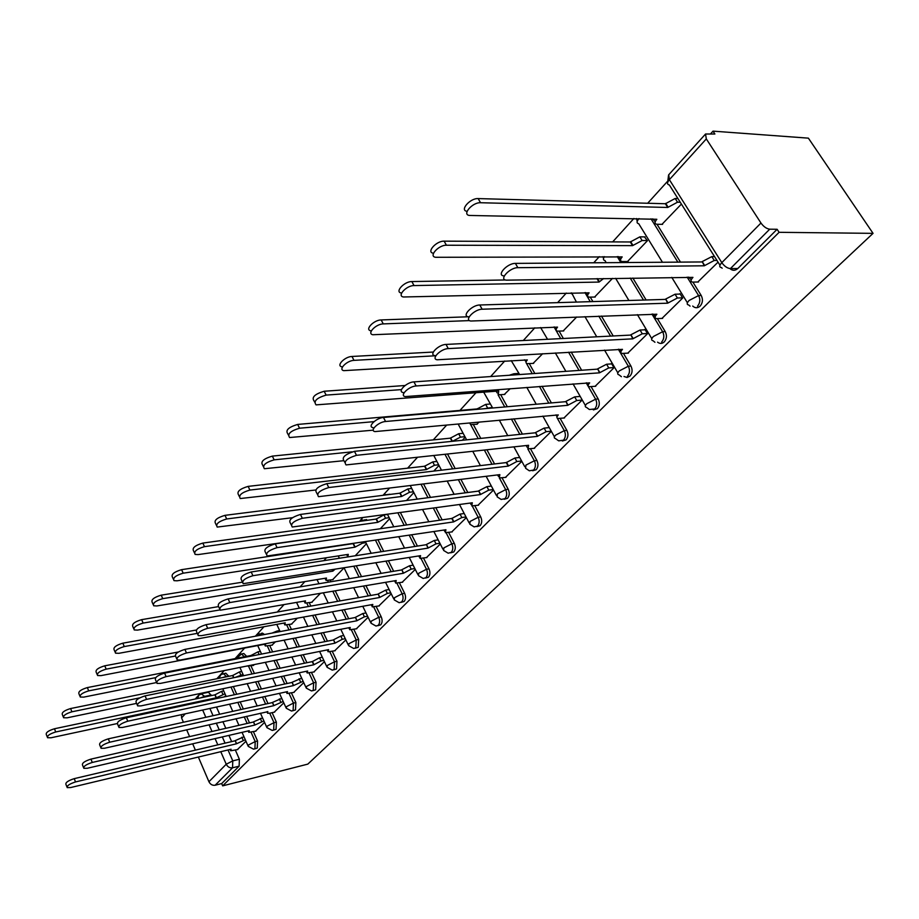 <?xml version="1.0" encoding="UTF-8"?>
<svg xmlns="http://www.w3.org/2000/svg" width="919" height="919" viewBox="0 0 919 919"><rect width="100%" height="100%" fill="white"/><g stroke="black" fill="none" stroke-linecap="round" stroke-linejoin="round"><path stroke-width="1.38" d="M692.685 306.05C695.12 308.267 697.601 308.29 700.14 306.107C702.782 302.891 703.138 299.353 701.208 295.493L698.589 295.573C700.519 299.433 700.163 302.971 697.521 306.199M657.544 342.132C659.819 343.936 662.048 343.855 664.253 341.914C666.769 338.847 667.091 335.401 665.241 331.61L662.633 331.736C664.494 335.538 664.161 338.985 661.646 342.063M624.012 376.503L627.08 377.491L630.02 376.078C632.421 373.137 632.72 369.794 630.939 366.061L628.343 366.233C630.124 369.978 629.814 373.321 627.424 376.273M593.364 409.908L597.327 408.702C599.625 405.876 599.9 402.625 598.189 398.949L595.592 399.179C597.316 402.855 597.028 406.106 594.742 408.944L589.378 409.518L586.46 407.37C584.783 406.979 584.886 405.761 586.77 403.717L595.592 399.179L586.207 382.867M562.348 441.005L566.081 439.879C568.275 437.168 568.539 434.009 566.874 430.391L564.289 430.655C565.955 434.285 565.69 437.444 563.508 440.167L558.718 440.856L555.363 438.501C553.835 438.11 553.939 436.973 555.673 435.089L564.289 430.655L557.27 418.168M532.664 470.758L536.179 469.724C538.27 467.116 538.523 464.038 536.914 460.476L534.353 460.775C535.949 464.348 535.708 467.426 533.617 470.046L529.344 470.804L525.611 468.288L525.921 465.106L534.353 460.775L527.759 448.794M504.209 499.27L507.541 498.305C509.551 495.8 509.769 492.791 508.218 489.287L505.668 489.632C507.219 493.135 507.001 496.145 504.99 498.649L501.177 499.454L497.122 496.823L497.432 493.859L505.668 489.632L499.419 478.006M476.915 526.598L480.086 525.702C482.004 523.29 482.222 520.361 480.717 516.915L478.179 517.282C479.684 520.728 479.477 523.669 477.547 526.082L474.135 526.897L469.804 524.186L470.114 521.418L478.179 517.282L472.217 505.955M450.724 552.813L453.745 551.986C455.583 549.665 455.778 546.805 454.331 543.405L451.815 543.807C453.262 547.207 453.067 550.067 451.229 552.399L448.162 553.204L443.59 550.435L443.911 547.862L451.815 543.807L446.094 532.756M425.463 578.074L428.449 577.235C430.218 574.995 430.402 572.204 428.989 568.85L426.485 569.275C427.898 572.629 427.714 575.42 425.945 577.672L423.188 578.465L418.432 575.65L418.742 573.249L426.485 569.275L421.005 558.476M401.143 602.359L404.13 601.497C405.83 599.337 406.003 596.603 404.636 593.306L402.154 593.754C403.521 597.051 403.349 599.785 401.649 601.956L399.168 602.726L394.251 599.9L394.561 597.649L402.154 593.754L396.882 583.174M377.766 625.724L380.753 624.828C382.384 622.749 382.545 620.072 381.224 616.833L378.754 617.292C380.075 620.543 379.915 623.22 378.283 625.311L376.032 626.057L370.989 623.208L371.31 621.106L378.754 617.292L373.677 606.931M355.274 648.205L358.249 647.298L358.674 639.463L356.227 639.957L355.791 647.792L353.758 648.504L348.611 645.655L348.933 643.691L356.227 639.957L351.334 629.791M333.608 669.848L336.561 668.929L336.963 661.266L334.527 661.772L334.137 669.446L332.276 670.135L327.061 667.286L327.371 665.436L334.527 661.772L329.818 651.801M312.736 690.709L315.665 689.778L316.044 682.289L313.62 682.806L313.253 690.307L311.564 690.962L306.28 688.136L306.601 686.401L313.62 682.806L309.071 673.007M292.61 710.824L295.516 709.893L295.861 702.553L293.46 703.092L293.115 710.444L291.576 711.065L286.246 708.239L286.567 706.619L293.46 703.092L289.048 693.466M273.184 730.237L276.056 729.307L276.378 722.116L274 722.667L273.69 729.87L272.265 730.456L266.912 727.653L267.222 726.125L274 722.667L269.726 713.201L267.555 713.247L267.785 711.547M254.437 748.985L257.274 748.055L257.561 741.001L255.206 741.564L254.919 748.629L253.61 749.192L248.245 746.4L248.555 744.964L255.206 741.564L251.071 732.259M228.015 749.961L232.783 760.875L232.53 767.813L215.138 785.24L221.674 783.574L222.662 785.86L779.094 232.312L873.05 233.357L808.387 138.149L713.018 131.141L710.686 133.714M667.297 181.594L647.677 203.248M633.869 218.492L612.663 241.892M599.28 256.665L593.731 262.788M566.299 293.069L557.615 302.65M534.812 327.819L523.302 340.524M504.726 361.018L490.654 376.549M475.95 392.781L459.982 410.402M446.657 425.106L433.263 439.891M417.375 457.432L407.645 468.162M389.415 488.288L383.039 495.318M362.683 517.776L359.409 521.395M326.486 557.73L323.833 560.659M304.867 581.589L300.065 586.885M284.04 604.576L277.274 612.043M263.971 626.724L255.39 636.201M244.626 648.079L235.057 658.636M224.225 670.594L216.838 678.75M204.236 692.65L203.696 693.259M222.662 785.86L307.819 764.114L873.05 233.357M713.018 131.141L714.89 134.013L705.539 134.013L706.309 138.918L760.966 223.03C763.666 226.729 766.584 228.774 769.731 229.187L730.41 268.601L737.796 268.52C735.12 270.829 732.512 270.852 729.962 268.589M779.094 232.312L777.118 229.279L769.731 229.187M207.568 692.444L208.429 692.26L211.473 695.591M216.493 707.033L219.652 714.235M222.892 721.645L225.821 728.319M228.923 735.395L231.645 741.599M235.379 750.111L239.388 759.266L232.783 760.875L226.235 764.229L220.778 751.685M185.293 713.81L181.571 717.911L183.432 722.242M186.66 729.789L189.578 736.59M192.68 743.804L195.391 750.134M198.355 757.049L208.935 781.736L226.235 764.229C227.717 766.974 229.819 768.169 232.53 767.813L239.124 766.17L239.388 759.266M181.571 717.911L181.411 714.66M215.138 785.24C212.45 785.619 210.382 784.447 208.935 781.736M255.448 731.237L264.557 722.391M253.104 665.505L254.379 664.54M274.207 712.191L283.799 702.863M271.932 645.184L275.447 641.818M293.643 692.455L303.741 682.622M291.438 624.15L297.365 618.188M313.77 672.019L324.407 661.646M311.656 602.336L320.168 593.605M334.642 650.824L345.854 639.888M332.609 579.728L343.924 567.988M356.296 628.837L368.117 617.292M378.777 606.012L391.241 593.823M402.131 582.29L415.285 569.424M426.416 557.638L440.304 544.037M451.688 531.975L466.347 517.592M477.995 505.255L493.492 490.045M476.72 424.256L479.258 422.062M505.427 477.409L521.797 461.315M504.301 394.481L510.183 388.703M534.031 448.357L551.308 431.379M533.1 363.419L542.624 353.723M563.898 418.019L581.945 400.27M563.163 330.966L576.684 316.998M595.11 386.325L613.995 367.749L611.514 363.51L611.101 363.924M594.604 297.044L612.491 278.388M627.769 353.16L647.539 333.7L644.954 329.404L644.541 329.829M627.493 261.547L647.424 240.709L644.46 236.884M661.967 318.422L682.691 298.032L680.003 293.666L679.589 294.091M661.956 224.362L681.404 204.075M697.82 282.007L718.049 262.145M657.016 224.282L680.497 262.122M692.903 282.11L701.208 295.493M622.887 261.582L623.484 262.558M632.846 278.043L646.114 299.973M657.384 318.617L665.241 331.61M590.297 297.17L592.904 301.581M601.428 316.033L613.191 335.963M623.484 353.413L630.939 366.061M559.131 331.15L563.358 338.491M571.17 352.046L581.647 370.242M591.089 386.635L598.189 398.949M529.298 363.66L534.835 373.482M542.026 386.256L551.4 402.913M560.108 418.386L566.874 430.391M500.729 394.768L507.322 406.738M513.962 418.811L522.406 434.124M530.458 448.748L536.914 460.476M473.331 424.567L480.786 438.386M486.955 449.828L494.56 463.946M502.05 477.834L508.218 489.287M447.564 454.135L455.192 468.575M460.936 479.454L467.828 492.504M474.801 505.703L480.717 516.915M423.602 484.06L430.506 497.386M435.87 507.759L442.131 519.855M448.644 532.434L454.331 543.405M400.42 512.618L406.692 524.956M411.723 534.858L417.433 546.093M423.533 558.109L428.989 568.85M378.008 539.89L383.705 551.343M388.438 560.82L393.654 571.273M399.386 582.772L404.636 593.306M356.319 565.989L361.535 576.638M365.98 585.725L370.759 595.478M376.158 606.494L381.224 616.833M330.116 580.142L330.886 581.75M335.343 590.997L340.11 600.911M344.326 609.642L348.703 618.74M353.792 629.32L358.674 639.463M309.266 602.761L310.84 606.092M315.045 614.972L319.421 624.219M323.408 632.628L327.44 641.14M332.253 651.307L336.963 661.266M289.152 624.564L291.438 629.458M295.413 637.993L299.433 646.631M303.213 654.742L306.923 662.714M311.484 672.501L316.044 682.289M269.749 645.609L272.633 651.893M276.401 660.118L280.111 668.205M283.695 676.028L287.119 683.506M291.449 692.937L295.861 702.553M242.765 653.719L243.822 653.512L246.683 656.361M251.002 665.93L254.414 673.478M257.998 681.404L261.41 688.986M264.821 696.533L267.992 703.552M272.104 712.662L276.378 722.116M224.879 673.409L225.821 673.213L228.785 676.315M233.346 686.562L236.757 694.236M240.169 701.898L243.328 709.009M246.579 716.315L249.508 722.908M253.426 731.708L257.561 741.001M237.32 749.651L245.97 741.254M463.119 433.297L458.65 433.745L460.465 437.134L452.389 441.304M224.397 696.878L225.729 695.442M390.23 494.399L387.393 494.525M367.715 520.246L364.383 519.855M264.477 634.501L262.466 633.122L261.283 633.34M777.118 229.279L737.796 268.52M221.674 783.574L239.124 766.17M355.251 555.765L366.428 543.715M380.317 528.747L389.679 518.649M406.474 500.545L413.849 492.584M433.791 471.079L439.006 465.462M462.349 440.281L465.209 437.203M245.316 739.761L236.39 743.816L235.23 740.622L243.983 736.739M66.915 786.882L65.915 784.332C65.444 782.494 68.213 780.599 74.221 778.646L235.057 740.794M236.39 743.816L75.53 781.931C69.511 783.896 66.742 785.779 67.202 787.617L70.706 787.537L231.106 749.226L230.646 750.789L237.826 749.525M225.017 693.834L216.183 697.82L55.726 731.972C49.741 733.821 47.018 735.728 47.547 737.716L51.062 737.773L117.15 723.575M47.237 736.912L46.295 734.511C45.755 732.523 48.477 730.605 54.451 728.767L214.885 694.867L221.571 691.341L222.88 694.293M223.708 690.893L221.571 691.341M214.885 694.867L216.183 697.82M263.914 720.944L254.712 725.091L253.529 721.852L262.535 717.888M83.503 767.514L82.492 764.999C81.94 763.069 84.755 761.116 90.947 759.117L253.357 722.035M254.712 725.091L92.291 762.448C86.099 764.447 83.273 766.412 83.824 768.318L87.282 768.273L249.244 730.685L248.773 732.34L255.953 731.122M283.167 701.473L273.69 705.7L272.472 702.415L281.754 698.383M100.711 747.4L99.7 744.918C99.057 742.908 101.929 740.886 108.304 738.842L272.288 702.61M273.69 705.7L109.683 742.219C103.307 744.275 100.435 746.297 101.067 748.296L104.49 748.261L267.843 711.685M274.724 712.076L269.749 713.19M243.053 674.454L235.172 677.418M139.734 697.866L71.912 711.8C65.754 713.695 62.986 715.671 63.606 717.739L67.076 717.831L136.586 703.391M63.25 716.854L62.308 714.488C61.688 712.409 64.456 710.433 70.602 708.549L232.622 675.534L239.434 671.938L240.778 674.925M241.72 671.467L239.434 671.938M232.622 675.534L233.61 677.74M155.667 677.648L88.706 690.87C82.365 692.811 79.551 694.856 80.263 697.016L83.686 697.13L156.448 682.576M246.2 666.183L253.575 665.413M79.861 696.051L78.919 693.73C78.207 691.559 81.021 689.503 87.362 687.584L250.979 655.511L257.917 651.858L259.147 654.546M260.353 651.376L257.917 651.858M250.979 655.511L251.243 656.097M303.121 681.301L293.356 685.62L292.104 682.277L301.673 678.165M118.585 726.515L117.586 724.08C116.839 721.978 119.757 719.876 126.34 717.785L291.909 682.484M293.356 685.62L127.764 721.208C121.182 723.31 118.264 725.413 118.999 727.492L122.365 727.48L287.486 691.616L286.992 693.489L294.16 692.34M323.81 660.382L321.041 660.956L313.735 664.805L312.242 661.623L319.548 657.774L322.328 657.211M137.184 704.804L136.184 702.415C135.323 700.221 138.298 698.038 145.087 695.878L312.242 661.623M313.735 664.805L146.558 699.359C139.757 701.519 136.782 703.701 137.632 705.884L140.94 705.884L307.647 671.019L307.153 673.007L314.298 671.904M345.28 638.705L342.316 639.279L334.872 643.208L333.551 639.773L340.777 636.063L343.752 635.489M156.517 682.208L155.529 679.888C154.553 677.579 157.574 675.316 164.593 673.099L333.344 639.98M334.872 643.208L166.109 676.625C159.079 678.854 156.058 681.117 157.023 683.403L160.262 683.426L328.554 649.653L328.049 651.766L335.182 650.721M175.196 656.074L106.156 669.147C99.608 671.123 96.748 673.248 97.563 675.511L100.941 675.637L265.706 644.035L265.281 646.011L272.415 645.092M97.115 674.443L96.185 672.18C95.369 669.905 98.23 667.78 104.766 665.804L178.332 651.996M272.081 633.076L277.056 631.054L277.515 632.065M279.652 630.572L277.056 631.054M197.286 633.375L124.272 646.562C117.529 648.596 114.611 650.801 115.541 653.168L118.861 653.317L285.235 622.829L284.81 624.931L291.932 624.058M115.047 651.996L114.117 649.79C113.186 647.413 116.104 645.207 122.847 643.174L196.287 630.032M219.779 609.94L143.123 623.082C136.15 625.173 133.186 627.459 134.243 629.952L137.494 630.101L305.487 600.842L305.051 603.082L312.15 602.255M133.692 628.653L132.784 626.517C131.716 624.024 134.679 621.738 141.652 619.647L218.619 606.586M367.577 616.189L364.406 616.787L356.813 620.784L355.446 617.304L362.821 613.524L365.992 612.939M176.655 658.682L175.678 656.43C174.564 654.018 177.643 651.674 184.903 649.388L355.228 617.522M356.813 620.784L186.465 652.961C179.194 655.258 176.115 657.602 177.229 660.003L180.377 660.037L350.254 627.482L349.737 629.745L356.836 628.734M334.815 569.458L332.827 571.147L162.743 598.648C155.518 600.796 152.508 603.174 153.703 605.782L156.873 605.954L326.486 578.04L326.05 580.429L333.115 579.636M153.082 604.357L152.198 602.313C150.992 599.693 154.001 597.316 161.216 595.167L242.283 582.198M332.207 569.872L332.827 571.147M390.747 592.812L387.347 593.421L379.604 597.499L378.191 593.961L385.716 590.113L389.105 589.516M197.642 634.167L196.677 632.008C195.414 629.469 198.538 627.022 206.074 624.667L377.973 594.191M379.604 597.499L207.683 628.297C200.147 630.664 197.022 633.111 198.286 635.626L201.341 635.672L372.792 604.461L372.264 606.862L379.329 605.908M365.9 542.658L362.511 543.163L354.86 547.207L183.168 573.192C175.69 575.42 172.634 577.89 173.99 580.636L177.057 580.808L348.278 554.364L347.876 556.914M173.289 579.05L172.427 577.109C171.072 574.364 174.128 571.882 181.594 569.665L353.723 543.52M353.275 543.991L354.86 547.207M414.825 568.516L411.195 569.125L403.292 573.295L401.844 569.711L409.518 565.771L413.148 565.174M219.526 608.608L218.596 606.54C217.148 603.875 220.342 601.325 228.142 598.889L401.614 569.952M403.292 573.295L229.819 602.565C222.007 605.024 218.814 607.562 220.25 610.205L396.204 580.532L395.687 583.106L402.694 582.198M389.197 517.707L385.566 518.201L377.766 522.348L204.466 546.656C196.712 548.953 193.599 551.549 195.138 554.421L198.09 554.594L370.587 530.137M194.357 552.675L193.53 550.849C191.991 547.954 195.092 545.369 202.846 543.083L376.135 519.074L383.924 514.939L385.566 518.201M387.554 514.445L383.924 514.939M376.135 519.074L377.766 522.348M439.902 543.244L436.008 543.853L427.932 548.126L426.439 544.473L434.273 540.464L438.156 539.855M242.375 581.911L241.479 579.958C239.848 577.166 243.075 574.501 251.186 571.974L426.198 544.726M427.932 548.126L252.92 575.708C244.81 578.246 241.559 580.911 243.19 583.68L420.569 555.65L420.029 558.384L426.99 557.546M413.424 491.768L409.541 492.262L401.58 496.49L226.683 518.971C218.642 521.36 215.471 524.06 217.206 527.081L292.506 517.684M216.321 525.163L215.54 523.462C213.805 520.418 216.964 517.719 225.006 515.341L399.891 493.181L407.841 488.954L409.541 492.262M411.735 488.46L407.841 488.954M399.891 493.181L401.58 496.49M466.002 516.949L461.843 517.546L453.595 521.912L451.792 518.465L460.04 514.1L464.21 513.514M266.246 554.019L265.384 552.193C263.546 549.263 266.843 546.472 275.275 543.841L451.792 518.465M453.595 521.912L277.056 547.644C268.624 550.286 265.327 553.066 267.165 555.984L445.91 529.746L445.382 532.675L452.263 531.883M493.227 489.551L488.759 490.137L480.327 494.594L478.73 490.838L486.898 486.645L491.355 486.071M291.22 524.852L290.415 523.164C288.336 520.085 291.679 517.167 300.456 514.433L478.466 491.102M480.327 494.594L302.317 518.282C293.54 521.039 290.174 523.945 292.253 527.012L472.32 502.773L471.78 505.898L478.592 505.174M521.613 460.982L516.823 461.545L508.207 466.117L506.277 462.579L514.904 458.007L519.694 457.455M317.365 494.307L316.618 492.791C314.287 489.54 317.687 486.496 326.831 483.635L506.277 462.579M508.207 466.117L328.761 487.541C319.605 490.413 316.193 493.469 318.525 496.685L499.856 474.641L499.304 477.983L506.024 477.329M551.193 431.183L546.127 431.7L537.305 436.387L535.593 432.504L544.128 428.116L549.194 427.611M344.763 462.303L344.085 460.959C341.477 457.547 344.935 454.342 354.47 451.344L535.306 432.792M537.305 436.387L356.48 455.319C346.934 458.328 343.465 461.522 346.072 464.922L528.586 445.29L528.034 448.863L534.64 448.288M581.842 400.087L576.741 400.523L567.701 405.325L565.943 401.373L574.662 396.882L579.763 396.457M373.516 428.725L372.919 427.565C367.129 426.749 376.399 417.846 383.476 417.467L565.644 401.683M567.701 405.325L385.566 421.499C378.479 421.89 369.197 430.793 374.986 431.585L558.304 414.928C556.535 416.881 556.443 418.053 558.028 418.467L564.519 417.961M613.881 367.566L608.757 367.922L599.498 372.838L597.672 368.829L606.597 364.234L611.732 363.89M588.298 384.797L586.632 382.832M403.717 393.447L403.223 392.505C396.905 391.781 406.612 382.132 413.952 381.879L597.361 369.151M599.498 372.838L416.123 385.969C408.783 386.244 399.053 395.882 405.359 396.583L589.665 382.89C587.746 385.004 587.655 386.279 589.389 386.681L595.742 386.267M438.65 464.784L434.48 465.255L426.347 469.586L249.888 490.068C241.525 492.538 238.32 495.375 240.261 498.546L315.642 490.011M239.273 496.421L238.538 494.87C236.585 491.676 239.79 488.851 248.153 486.381L424.612 466.232L432.734 461.912L434.48 465.255M436.904 461.441L432.734 461.912M424.612 466.232L426.347 469.586M464.934 436.686L460.465 437.134M352.057 451.838L274.149 459.845C265.442 462.429 262.179 465.393 264.373 468.724L343.43 460.729M263.259 466.392L262.593 465.003C260.387 461.637 263.65 458.684 272.346 456.111L450.344 438.168L458.65 433.745M450.344 438.168L452.033 441.338M492.343 407.416L484.267 408.737M374.01 421.637L299.537 428.22C290.461 430.919 287.153 434.021 289.6 437.536L373.252 430.161M469.701 422.947L470.585 424.635L477.271 424.199M288.348 434.974L287.762 433.757C285.292 430.23 288.6 427.117 297.664 424.429L477.179 408.921L485.669 404.394L487.541 407.829M490.459 403.992L485.669 404.394M401.454 389.61L326.119 395.101C316.653 397.927 313.299 401.189 316.044 404.877L498.695 391.012L498.293 394.791L504.864 394.435M497.305 393.022L496.042 391.218M314.631 402.062L314.126 401.04C311.369 397.33 314.723 394.067 324.177 391.253L405.061 385.509M509.275 375.262L513.847 373.78L514.468 374.895M518.925 373.424L513.847 373.78M435.181 355.791L353.999 360.363C346.9 360.512 337.928 369.587 343.775 370.656L527.334 359.926C525.634 361.925 525.588 363.166 527.207 363.66L533.675 363.373M526.139 361.753L524.45 359.811M342.19 367.554L341.776 366.761C335.94 365.682 344.889 356.595 351.977 356.469L433.297 352.046M469.529 320.593L383.269 323.902C375.905 323.913 366.532 333.758 372.884 334.734L557.534 327.13C555.685 329.301 555.65 330.645 557.419 331.139L563.749 330.943M556.248 329.094L554.26 326.957M371.115 331.345L370.817 330.783C364.452 329.783 373.815 319.938 381.167 319.938L468.38 316.768M647.424 333.517L642.266 333.781L632.789 338.835L630.882 334.757L640.038 330.036L645.195 329.795M621.014 351.414L618.924 349.254M435.48 356.354L435.089 355.63C428.22 355.044 438.397 344.545 446.014 344.43L630.56 335.09M632.789 338.835L448.277 348.6C440.661 348.726 430.46 359.203 437.329 359.777L622.485 349.358C620.405 351.667 620.314 353.022 622.209 353.436L628.412 353.114M603.599 278.537L599.027 282.076L414.032 285.579C406.393 285.43 396.583 296.125 403.498 296.986L589.113 292.828C587.126 295.194 587.092 296.63 589.01 297.136L595.202 297.032M587.723 294.953L585.529 292.587M401.5 293.299L401.339 292.989C394.423 292.104 404.211 281.398 411.85 281.559L505.496 279.973M596.982 278.652L599.027 282.076M682.576 297.848L677.395 298.009L667.665 303.19L665.689 299.043L675.063 294.218L680.255 294.069M655.281 316.446L652.904 314.045M468.931 317.296L468.667 316.814C461.189 316.377 471.872 304.947 479.787 304.993L665.356 299.399M667.665 303.19L482.142 309.221C474.238 309.198 463.532 320.605 470.999 321.018L656.867 314.229C654.615 316.745 654.523 318.204 656.58 318.617L662.622 318.399M647.332 240.548L642.117 240.525L632.559 245.649L446.416 245.235C438.478 244.913 428.197 256.573 435.709 257.286L622.186 256.918C620.026 259.503 619.992 261.042 622.094 261.547L628.114 261.547M620.681 259.215L618.326 256.585M433.481 253.276L433.458 253.219C425.945 252.484 436.203 240.812 444.13 241.157L630.319 241.973L639.865 236.849L642.117 240.525M645.081 236.884L639.865 236.849M630.319 241.973L632.559 245.649M716.981 260.456L714.247 260.468L704.264 265.798L702.219 261.582L711.823 256.619L714.557 256.608M691.203 279.801L688.641 277.09M504.198 276.114L504.071 275.884C495.961 275.631 507.196 263.156 515.398 263.397L701.852 261.949M704.264 265.798L517.868 267.693C509.666 267.475 498.397 279.927 506.507 280.157L692.937 277.377C690.491 280.123 690.387 281.696 692.627 282.099L698.486 281.995M680.267 202.272L677.521 202.203L667.722 207.464L480.534 202.731C472.297 202.203 461.51 214.92 469.655 215.46L656.832 219.285C654.489 222.099 654.466 223.754 656.74 224.259L662.588 224.362M655.201 221.789L652.743 218.837M467.093 211.301C459.293 210.52 470.057 198.044 478.156 198.584L665.379 203.742L675.178 198.481L677.521 202.203M677.923 198.561L675.178 198.481M665.379 203.742L667.722 207.464M706.309 138.918L669.377 179.676L721.817 262.65L760.966 223.03M211.186 694.936L204.592 696.326L204.88 696.981M209.9 708.469L213.059 715.694M216.298 723.127L219.227 729.824M222.329 736.923L225.052 743.149M217.814 744.861L215.092 738.612M211.99 731.478L209.072 724.746M205.833 717.291L202.674 710.042M651.008 218.802L677.866 262.133M687.159 277.124L698.589 295.573L689.112 300.456C686.711 303.098 686.596 304.614 688.768 305.005L690.066 306.142M617.246 256.585L620.865 262.581M630.227 278.089L643.495 300.053M651.973 314.08L662.633 331.736L653.386 336.503C651.169 338.927 651.066 340.34 653.064 340.731L654.937 342.282M584.955 292.598L590.285 301.662M598.82 316.136L610.584 336.101M618.349 349.289L628.343 366.233L619.314 370.885C617.269 373.114 617.166 374.424 618.992 374.814L621.416 376.698M554.054 326.969L560.751 338.629M568.562 352.207L579.05 370.414M526.426 363.327L532.25 373.665M539.442 386.451L548.815 403.142M498.006 394.711L504.749 406.956M511.401 419.053L519.832 434.388M470.689 424.658L478.225 438.65M484.393 450.115L492.01 464.244M445.026 454.411L452.642 468.862M458.397 479.764L465.29 492.837M421.074 484.37L427.978 497.719M433.354 508.104L439.615 520.223M397.916 512.951L404.188 525.312M409.219 535.237L414.917 546.483M375.515 540.269L381.224 551.722M385.957 561.222L391.161 571.687M353.849 566.391L359.065 577.04M363.51 586.15L368.289 595.914M327.658 580.532L328.439 582.152M332.896 591.411L337.664 601.336M341.868 610.09L346.245 619.199M306.831 603.186L308.416 606.529M312.621 615.42L316.998 624.679M320.972 633.099L325.004 641.623M286.739 625.012L289.025 629.906M293 638.452L297.021 647.114M300.8 655.224L304.511 663.208M267.36 646.068L270.243 652.364M274.011 660.6L277.71 668.699M281.294 676.533L284.729 684.012M246.602 656.177L244.316 656.821M248.635 666.401L252.036 673.96M255.62 681.898L259.043 689.491M262.455 697.05L265.625 704.08M228.59 675.879L226.43 676.786M230.991 687.056L234.402 694.741M237.814 702.403L240.973 709.525M244.224 716.843L247.154 723.448M222.628 673.834L223.466 673.684L226.246 676.361L222.984 677.487M240.514 654.121L241.456 653.972L244.236 656.648L242.214 657.234M259.032 633.719L262.087 634.949M362.235 520.016L365.234 520.591M385.291 494.617L387.726 494.721M483.727 392.172L492.664 408.013M511.228 360.616L519.626 374.538M540.613 327.555L547.54 339.295M571.687 292.931L576.42 302.075M604.472 256.642C602.944 258.825 603.105 260.123 604.955 260.548L606.241 262.696M639.038 218.584L638.797 218.837C636.545 221.571 636.534 223.214 638.751 223.742L662.461 262.26M201.077 693.776L204.592 696.326L200.48 697.912M719.968 265.2L669.342 184.96C666.93 184.432 666.93 182.674 669.377 179.676L668.733 174.771L705.436 134.14M730.41 268.601C727.274 268.279 724.413 266.292 721.817 262.65C719.209 265.545 719.095 267.188 721.461 267.567L722.162 268.21M197.792 698.474L198.665 695.224L201.847 693.638L208.429 692.26M236.562 743.643L235.23 740.622M243.167 740.266L241.835 737.245M75.53 781.931L74.221 778.646M215.046 694.684L216.344 697.636M54.451 728.767L55.726 731.972M254.896 724.907L253.529 721.852M261.628 721.472L260.249 718.405M92.291 762.448L90.947 759.117M273.885 705.516L272.472 702.415M280.732 702.013L279.319 698.911M109.683 742.219L108.304 738.842M232.794 675.339L233.84 677.694M70.602 708.549L71.912 711.8M251.151 655.316L251.484 656.051M87.362 687.584L88.706 690.87M293.552 685.425L292.104 682.277M300.524 681.852L299.066 678.716M127.764 721.208L126.34 717.785M313.93 664.598L312.449 661.416M321.041 660.956L319.548 657.774M146.558 699.359L145.087 695.878M335.079 642.99L333.551 639.773M342.316 639.279L340.777 636.063M166.109 676.625L164.593 673.099M104.766 665.804L106.156 669.147M122.847 643.174L124.272 646.562M141.652 619.647L143.123 623.082M357.031 620.566L355.446 617.304M364.406 616.787L362.821 613.524M186.465 652.961L184.903 649.388M332.506 569.826L333.034 570.917M161.216 595.167L162.743 598.648M379.823 597.27L378.191 593.961M387.347 593.421L385.716 590.113M207.683 628.297L206.074 624.667M362.075 542.267L362.511 543.163M353.493 543.749L355.079 546.977M181.594 569.665L183.168 573.192M403.521 573.065L401.844 569.711M411.195 569.125L409.518 565.771M229.819 602.565L228.142 598.889M376.353 518.833L377.996 522.095M202.846 543.083L204.466 546.656M428.174 547.873L426.439 544.473M436.008 543.853L434.273 540.464M252.92 575.708L251.186 571.974M400.121 492.929L401.81 496.237M225.006 515.341L226.683 518.971M453.837 521.659L452.045 518.213M461.843 517.546L460.04 514.1M277.056 547.644L275.275 543.841M480.58 494.33L478.73 490.838M488.759 490.137L486.898 486.645M302.317 518.282L300.456 514.433M508.471 465.841L506.553 462.291M516.823 461.545L514.904 458.007M328.761 487.541L326.831 483.635M537.592 436.088L535.593 432.504M546.127 431.7L544.128 428.116M356.48 455.319L354.47 451.344M567.999 405.015L565.943 401.373M576.741 400.523L574.662 396.882M385.566 421.499L383.476 417.467M599.808 372.517L597.672 368.829M608.757 367.922L606.597 364.234M416.123 385.969L413.952 381.879M424.854 465.967L426.6 469.322M248.153 486.381L249.888 490.068M450.597 437.892L452.412 441.292M272.346 456.111L274.149 459.845M477.443 408.633L477.8 409.3M297.664 424.429L299.537 428.22M324.177 391.253L326.119 395.101M351.977 356.469L353.999 360.363M381.167 319.938L383.269 323.902M633.111 338.502L630.882 334.757M642.266 333.781L640.038 330.036M448.277 348.6L446.014 344.43M597.499 278.641L599.337 281.731M411.85 281.559L414.032 285.579M668.01 302.845L665.689 299.043M677.395 298.009L675.063 294.218M482.142 309.221L479.787 304.993M630.641 241.617L632.892 245.293M444.13 241.157L446.416 245.235M704.632 265.43L702.219 261.582M714.247 260.468L711.823 256.619M517.868 267.693L515.398 263.397M665.735 203.363L668.067 207.097M478.156 198.584L480.534 202.731M225.821 673.213L221.077 674.512L218.837 678.337M247.981 745.791L242.042 732.351M238.929 725.321L235.999 718.692M232.748 711.34L229.589 704.195M226.189 696.487L222.777 688.768M243.822 653.512L241.456 653.972L236.711 658.314M262.466 633.122L255.815 636.12M366.532 519.568L359.697 521.349M389.828 494.215L383.705 495.226M266.625 726.998L260.433 713.201M257.182 705.941L254.012 698.888M250.6 691.283L247.188 683.667M243.604 675.695L239.905 667.447M285.924 707.527L279.468 693.363M276.056 685.861L272.633 678.337M269.049 670.479L265.338 662.335M261.57 654.064L257.699 645.563M305.924 687.355L299.18 672.788M295.596 665.034L291.886 657.016M288.118 648.86L284.086 640.164M280.111 631.571L276.78 624.369M326.659 666.447L319.617 651.445M315.837 643.415L311.805 634.857M307.831 626.39L303.454 617.086M299.249 608.148L296.55 602.393M348.175 644.747L340.788 629.297M336.802 620.968L332.425 611.813M328.221 603.013L323.454 593.042M318.996 583.726L317.021 579.59M370.518 622.232L362.764 606.287M358.548 597.637L353.781 587.827M349.323 578.671L344.108 567.953M339.387 558.235L338.249 555.915M393.723 598.832L385.566 582.37M381.109 573.364L375.894 562.842M371.173 553.295L365.463 541.762M417.846 574.501L409.254 557.477M404.532 548.103L398.823 536.788M393.791 526.805L387.519 514.376M442.947 549.194L433.883 531.55M428.851 521.762L422.591 509.574M417.215 499.132L410.311 485.703M469.092 522.831L459.489 504.531M454.124 494.296L447.231 481.142M441.476 470.183L433.848 455.629M496.34 495.364L486.151 476.329M480.407 465.611L472.791 451.378M466.622 439.845L458.156 424.027M524.76 466.714L513.916 446.887M507.759 435.617L499.316 420.178M554.421 436.812L542.853 416.1M536.225 404.234L526.828 387.427M585.426 405.566L573.031 383.878M565.863 371.333L555.363 352.976M571.113 292.943L571.377 293.678M617.855 372.884L604.518 350.093M596.741 336.802L584.955 316.676M603.013 256.654L603.53 258.388M651.812 338.663L637.407 314.643M628.918 300.502L615.627 278.331M636.557 218.538L637.189 221.433M687.412 302.799L671.766 277.377M668.584 174.932L667.631 182.49M198.538 695.361L195.23 699.014M230.382 750.203L230.06 749.467M248.498 731.708L248.153 730.938M267.245 712.57L266.878 711.754M286.659 692.742L286.257 691.881M306.774 672.203L306.349 671.284M327.635 650.893L327.175 649.928M264.488 644.265L264.913 645.207M283.948 623.059L284.408 624.047M304.109 601.083L304.603 602.129M349.289 628.791L348.795 627.769M325.016 578.281L325.556 579.395M371.77 605.839L371.23 604.748M346.727 554.605L347.302 555.788M395.124 581.98L394.55 580.819M419.42 557.178L418.788 555.938M444.704 531.366L444.015 530.033M471.033 504.485L470.275 503.049M498.489 476.467L497.65 474.916M527.127 447.231L526.208 445.543M557.04 416.698L556.006 414.871"/></g></svg>
